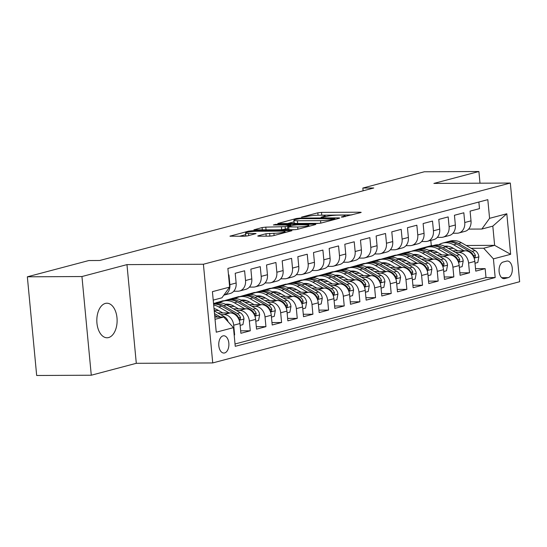 <?xml version="1.0" encoding="UTF-8"?>
<svg xmlns="http://www.w3.org/2000/svg" width="547" height="547" viewBox="0 0 547 547"><rect width="100%" height="100%" fill="white"/><g stroke="black" fill="none" stroke-linecap="round" stroke-linejoin="round"><path stroke-width="0.82" d="M341.793 217.214L360.705 212.598L361.198 212.359L360.097 212.202L321.506 212.393L317.828 212.81L301.5 217.132L306.614 216.557A8.479 1.032 -5.4 0 1 318.388 215.224L321.609 215.21A8.479 1.032 -5.4 0 1 325.13 215.709A8.479 1.032 -5.4 0 1 323.55 216.475L321.089 217.2L321.862 217.309L326.545 216.462A8.479 1.032 -5.4 0 1 338.326 215.128L341.54 215.108A8.479 1.032 -5.4 0 1 345.061 215.614A8.479 1.032 -5.4 0 1 343.482 216.38L341.369 216.933L341.793 217.214M108.586 337.561A17.272 10.154 89.7 0 0 117.085 319.133A17.272 10.154 89.7 0 0 106.884 303.216A17.272 10.154 89.7 0 0 105.359 303.421A17.272 10.154 89.7 0 0 96.853 321.848A17.272 10.154 89.7 0 0 107.055 337.766A17.272 10.154 89.7 0 0 108.586 337.561M224.632 352.945A8.636 5.073 89.7 0 0 228.885 343.735A8.636 5.073 89.7 0 0 223.785 335.776A8.636 5.073 89.7 0 0 223.019 335.879A8.636 5.073 89.7 0 0 218.766 345.089A8.636 5.073 89.7 0 0 223.867 353.047A8.636 5.073 89.7 0 0 224.632 352.945M258.211 235.798L257.719 236.03L258.82 236.188L269.644 236.14L273.322 235.723L291.954 230.684L252.27 230.718L248.584 231.135L229.952 236.174L244.133 236.263L247.812 235.846L256.071 233.555L248.482 233.432A7.09 0.862 -5.4 0 1 245.541 233.008A7.09 0.862 -5.4 0 1 249.336 231.873A7.09 0.862 -5.4 0 1 256.707 231.251L282.108 231.128A7.09 0.862 -5.4 0 1 285.055 231.545A7.09 0.862 -5.4 0 1 281.261 232.68A7.09 0.862 -5.4 0 1 273.89 233.302L265.972 233.74L258.211 235.798L258.246 236.174M126.966 264.625L81.947 276.536L27.35 276.809L36.676 375.488L91.281 375.221L136.299 363.311L212.735 362.928L203.409 264.242L126.966 264.625L136.299 363.311M480.006 183.19L478.898 171.512L433.88 183.423L510.324 183.04L203.409 264.242M478.898 171.512L424.301 171.779L362.839 188.045L363.105 190.807M27.35 276.809L88.812 260.543L99.732 260.488L373.758 187.99L362.839 188.045M317.445 223.491L321.123 223.073L339.263 218.274L339.755 218.034L338.655 217.877L300.071 218.068L296.385 218.485L277.753 223.525L317.445 223.491M315.359 224.598L297.226 229.398L293.541 229.815L253.856 229.849L262.109 227.552L265.794 227.135L285.124 226.643L290.765 225.043L273.37 224.967L275.524 224.393L314.751 224.202L315.851 224.359L315.359 224.598M234.178 335.051L234.622 334.935L234.164 334.942M220.605 314.593L223.955 314.58A10.796 8.636 75.2 0 1 233.699 325.205L239.962 323.544L240.885 333.28L250.28 330.791L240.653 330.839M236.263 310.45L239.613 310.436A10.796 8.636 75.2 0 1 249.357 321.062L255.62 319.4L256.543 329.137L265.938 326.648L256.311 326.696M251.921 306.306L255.271 306.293A10.796 8.636 75.2 0 1 265.015 316.918L271.278 315.257L272.201 324.993L281.596 322.511L271.968 322.559M267.579 302.163L270.929 302.149A10.796 8.636 75.2 0 1 280.673 312.775L286.943 311.113L287.859 320.85L297.253 318.368L287.626 318.416M283.237 298.019L286.587 298.006A10.796 8.636 75.2 0 1 296.337 308.631L302.6 306.97L303.517 316.706L312.911 314.224L303.291 314.272M298.894 293.876L302.252 293.862A10.796 8.636 75.2 0 1 311.995 304.488L318.258 302.833L319.174 312.563L328.576 310.081L318.949 310.128M314.559 289.732L317.91 289.719A10.796 8.636 75.2 0 1 327.653 300.344L333.916 298.689L334.839 308.419L344.234 305.937L334.607 305.985M330.217 285.596L333.567 285.575A10.796 8.636 75.2 0 1 343.311 296.2L349.574 294.546L350.497 304.276L359.892 301.794L350.265 301.841M345.875 281.452L349.225 281.432A10.796 8.636 75.2 0 1 358.969 292.057L365.232 290.402L366.155 300.139L375.55 297.65L365.922 297.698M361.533 277.308L364.883 277.288A10.796 8.636 75.2 0 1 374.627 287.913L380.89 286.259L381.813 295.995L391.208 293.507L381.58 293.554M377.191 273.165L380.541 273.144A10.796 8.636 75.2 0 1 390.284 283.77L396.554 282.115L397.471 291.852L406.865 289.363L397.238 289.411M392.849 269.021L396.199 269.001A10.796 8.636 75.2 0 1 405.949 279.626L412.212 277.972L413.129 287.708L422.523 285.219L412.903 285.267M408.506 264.878L411.864 264.857A10.796 8.636 75.2 0 1 421.607 275.483L427.87 273.828L428.786 283.565L438.181 281.076L428.561 281.124M424.164 260.734L427.522 260.721A10.796 8.636 75.2 0 1 437.265 271.339L443.528 269.685L444.451 279.421L453.846 276.932L444.219 276.98M439.829 256.591L443.179 256.577A10.796 8.636 75.2 0 1 452.923 267.203L459.186 265.541L460.109 275.278L469.504 272.789L468.581 263.059A10.796 8.636 -104.8 0 0 458.837 252.434L455.487 252.447M459.877 272.837L469.504 272.789M478.864 202.028L479.487 208.639L470.092 211.121L471.015 220.858A10.796 8.636 -104.8 0 1 465.039 231.34L458.776 232.995A10.796 8.636 -104.8 0 0 464.752 222.513L463.829 212.783L454.434 215.265L455.357 225.002A10.796 8.636 -104.8 0 1 449.381 235.483L443.118 237.138A10.796 8.636 75.2 0 1 441.361 237.371L437.299 237.391M443.118 237.138A10.796 8.636 75.2 0 0 449.094 226.656L448.171 216.927L438.776 219.409L439.699 229.145A10.796 8.636 -104.8 0 1 433.723 239.627L427.46 241.282A10.796 8.636 75.2 0 1 425.703 241.514L421.634 241.535M427.46 241.282A10.796 8.636 75.2 0 0 433.429 230.8L432.513 221.07L423.118 223.552L424.034 233.289A10.796 8.636 -104.8 0 1 418.065 243.771L411.802 245.425A10.796 8.636 75.2 0 1 410.045 245.658L405.977 245.678M411.802 245.425A10.796 8.636 75.2 0 0 417.771 234.943L416.855 225.214L407.46 227.696L408.377 237.432A10.796 8.636 -104.8 0 1 402.401 247.914L396.137 249.569A10.796 8.636 75.2 0 1 394.387 249.801L390.319 249.822M396.137 249.569A10.796 8.636 75.2 0 0 402.113 239.087L401.197 229.35L391.796 231.839L392.719 241.576A10.796 8.636 -104.8 0 1 386.743 252.058L380.48 253.712A10.796 8.636 75.2 0 1 378.729 253.945L374.661 253.965M380.48 253.712A10.796 8.636 75.2 0 0 386.456 243.23L385.532 233.494L376.138 235.983L377.061 245.719A10.796 8.636 -104.8 0 1 371.085 256.201L364.822 257.856A10.796 8.636 75.2 0 1 363.071 258.088L359.003 258.109M364.822 257.856A10.796 8.636 75.2 0 0 370.798 247.374L369.875 237.637L360.48 240.126L361.403 249.863A10.796 8.636 -104.8 0 1 355.427 260.338L349.164 261.999A10.796 8.636 75.2 0 1 347.413 262.232L343.345 262.252M349.164 261.999A10.796 8.636 75.2 0 0 355.14 251.517L354.217 241.781L344.822 244.27L345.745 254.006A10.796 8.636 -104.8 0 1 339.769 264.481L333.506 266.143A10.796 8.636 75.2 0 1 331.749 266.375L327.687 266.396M333.506 266.143A10.796 8.636 75.2 0 0 339.482 255.661L338.559 245.924L329.164 248.413L330.087 258.143A10.796 8.636 -104.8 0 1 324.111 268.625L317.848 270.286A10.796 8.636 75.2 0 1 316.091 270.519L312.022 270.533M317.848 270.286A10.796 8.636 75.2 0 0 323.817 259.804L322.901 250.068L313.506 252.557L314.422 262.286A10.796 8.636 -104.8 0 1 308.453 272.768L302.19 274.43A10.796 8.636 75.2 0 1 300.433 274.656L296.365 274.676M302.19 274.43A10.796 8.636 75.2 0 0 308.159 263.948L307.243 254.211L297.848 256.7L298.765 266.43A10.796 8.636 -104.8 0 1 292.789 276.912L286.525 278.573A10.796 8.636 75.2 0 1 284.775 278.799L280.707 278.82M286.525 278.573A10.796 8.636 75.2 0 0 292.501 268.092L291.585 258.355L282.184 260.844L283.107 270.574A10.796 8.636 -104.8 0 1 277.131 281.055L270.868 282.71A10.796 8.636 75.2 0 1 269.117 282.943L265.049 282.963M270.868 282.71A10.796 8.636 75.2 0 0 276.844 272.235L275.92 262.498L266.526 264.98L267.449 274.717A10.796 8.636 -104.8 0 1 261.473 285.199L255.21 286.854A10.796 8.636 75.2 0 1 253.459 287.086L249.391 287.107M255.21 286.854A10.796 8.636 75.2 0 0 261.186 276.379L260.263 266.642L250.868 269.124L251.791 278.861A10.796 8.636 -104.8 0 1 245.815 289.342L239.552 290.997A10.796 8.636 75.2 0 1 237.801 291.23L233.733 291.25M239.552 290.997A10.796 8.636 75.2 0 0 245.528 280.522L244.605 270.786L235.21 273.268L236.133 283.004A10.796 8.636 -104.8 0 1 230.157 293.486L223.894 295.141A10.796 8.636 75.2 0 1 223.832 295.161M239.962 323.544A10.796 8.636 -104.8 0 0 230.219 312.918L217.802 312.98M255.62 319.4A10.796 8.636 -104.8 0 0 245.876 308.775L233.46 308.836M215.292 308.932L214.055 308.932M218.609 310.539L214.205 310.559M271.278 315.257A10.796 8.636 -104.8 0 0 261.534 304.631L249.117 304.693M230.95 304.788L227.579 304.802M234.266 306.395L229.261 306.423M286.943 311.113A10.796 8.636 -104.8 0 0 277.192 300.488L264.775 300.549M246.608 300.645L243.237 300.659M224.673 300.754L223.032 300.761L213.542 303.544M249.924 302.252L244.919 302.279M220.167 302.402L216.769 302.416M302.6 306.97A10.796 8.636 -104.8 0 0 292.857 296.351L280.44 296.412M262.273 296.501L258.902 296.515M240.331 296.611L238.69 296.618L224.085 300.754M265.582 298.108L260.577 298.136M235.825 298.259L232.427 298.272M318.258 302.833A10.796 8.636 -104.8 0 0 308.515 292.207L296.098 292.269M277.931 292.358L274.56 292.372M255.989 292.467L254.348 292.474L239.743 296.611M281.247 293.965L276.235 293.992M251.483 294.115L248.085 294.129M333.916 298.689A10.796 8.636 -104.8 0 0 324.173 288.064L311.756 288.125M293.589 288.214L290.218 288.228M271.647 288.324L270.006 288.331L255.401 292.467M296.905 289.821L291.893 289.848M267.141 289.972L263.743 289.985M349.574 294.546A10.796 8.636 -104.8 0 0 339.831 283.92L327.414 283.982M309.246 284.071L305.876 284.084M287.312 284.18L285.671 284.187L271.059 288.324M312.563 285.678L307.551 285.705M282.799 285.828L279.401 285.842M365.232 290.402A10.796 8.636 -104.8 0 0 355.488 279.777L343.072 279.838M324.904 279.927L321.533 279.941M302.97 280.037L301.329 280.043L286.724 284.18M328.221 281.534L323.209 281.561M298.464 281.684L295.065 281.698M380.89 286.259A10.796 8.636 -104.8 0 0 371.146 275.633L358.729 275.695M340.562 275.784L337.191 275.804M318.627 275.893L316.986 275.9L302.382 280.037M343.878 277.391L338.873 277.418M314.122 277.541L310.723 277.561M396.554 282.115A10.796 8.636 -104.8 0 0 386.804 271.49L374.387 271.551M356.22 271.64L352.849 271.661M334.285 271.75L332.644 271.756L318.039 275.893M359.536 273.254L354.531 273.274M329.779 273.397L326.381 273.418M412.212 277.972A10.796 8.636 -104.8 0 0 402.469 267.346L390.052 267.408M371.885 267.497L368.514 267.517M349.943 267.606L348.302 267.613L333.697 271.75M375.194 269.11L370.189 269.131M345.437 269.254L342.039 269.274M427.87 273.828A10.796 8.636 -104.8 0 0 418.127 263.203L405.71 263.264M387.543 263.353L384.172 263.374M365.601 263.463L363.96 263.469L349.355 267.613M390.859 264.967L385.847 264.987M361.095 265.11L357.697 265.131M443.528 269.685A10.796 8.636 -104.8 0 0 433.785 259.059L421.368 259.121M403.201 259.21L399.83 259.23M381.259 259.319L379.618 259.326L365.013 263.469M406.517 260.823L401.505 260.844M376.753 260.967L373.355 260.987M459.186 265.541A10.796 8.636 -104.8 0 0 449.443 254.916L437.026 254.977M418.858 255.066L415.488 255.087M396.924 255.175L395.283 255.189L380.671 259.326M422.175 256.68L417.163 256.7M392.411 256.823L389.013 256.844M506.625 261.11L503.178 262.027A8.369 4.916 89.7 0 0 499.062 270.95A8.369 4.916 89.7 0 0 504.006 278.662A8.369 4.916 89.7 0 0 504.744 278.56L508.19 277.65A8.369 4.916 89.7 0 0 512.307 268.727A8.369 4.916 89.7 0 0 507.37 261.015A8.369 4.916 89.7 0 0 506.625 261.11M212.735 362.928L519.65 281.726L510.324 183.04M215.033 319.318L223.73 317.021L233.48 327.639L235.244 346.313L495.179 277.541L493.415 258.868L483.671 248.242L471.145 248.304M233.48 327.639L216.25 332.2L212.421 291.66L229.644 287.1L227.88 268.433L487.815 199.655L489.579 218.328L506.809 213.768L510.638 254.307L493.415 258.868M437.832 252.536L432.821 252.564M408.076 252.687L404.677 252.7L412.582 251.032M235.019 343.988L486.003 277.582L485.162 268.645L475.767 271.134L474.844 261.398A10.796 8.636 -104.8 0 0 465.1 250.772L452.684 250.834M434.516 250.923L431.145 250.943M452.957 233.248L457.025 233.227A10.796 8.636 -104.8 0 0 458.776 232.995M223.894 295.141A10.796 8.636 75.2 0 0 229.87 284.659L228.947 274.929L228.502 275.045M452.923 267.203L453.846 276.932M437.265 271.339L438.181 281.076M421.607 275.483L422.523 285.219M405.949 279.626L406.865 289.363M390.284 283.77L391.208 293.507M374.627 287.913L375.55 297.65M358.969 292.057L359.892 301.794M343.311 296.2L344.234 305.937M327.653 300.344L328.576 310.081M311.995 304.488L312.911 314.224M296.337 308.631L297.253 318.368M280.673 312.775L281.596 322.511M265.015 316.918L265.938 326.648M249.357 321.062L250.28 330.791M233.699 325.205L234.622 334.935M223.73 317.021L214.821 317.062M453.49 248.393L448.485 248.42M423.734 248.543L420.335 248.557L431.296 245.658L432.937 245.651M483.671 248.242L494.632 245.343L492.813 226.137L481.852 229.043L489.579 218.328M466.242 245.487L494.632 245.343L510.638 254.307M468.615 229.104L481.852 229.043M81.947 276.536L91.281 375.221M431.296 245.658L430.797 240.4M229.644 287.1L221.918 297.814L213.221 300.118M404.677 252.7L396.336 255.182M420.335 248.557L411.994 251.039M420.356 248.823L423.275 248.81M475.534 268.693L485.162 268.645M486.003 277.582L495.179 277.541M404.698 252.967L407.618 252.953M389.04 257.111L391.96 257.097M373.382 261.254L376.302 261.24M357.724 265.398L360.644 265.384M342.066 269.541L344.979 269.527M326.409 273.685L329.321 273.671M310.744 277.828L313.663 277.808M295.086 281.972L298.006 281.951M279.428 286.108L282.348 286.095M263.77 290.252L266.69 290.238M248.112 294.395L251.032 294.382M232.454 298.539L235.367 298.525M216.797 302.682L219.709 302.669M492.813 226.137L506.809 213.768M351.96 214.916L319.551 215.217M294.04 221.843L287.243 223.641M334.573 218.738L300.276 218.629L295.469 219.511A8.479 1.032 -5.4 0 0 293.889 220.27A8.479 1.032 -5.4 0 0 297.411 220.776L320.563 220.66A8.479 1.032 -5.4 0 0 332.344 219.326L334.573 218.738L334.641 219.497M293.889 220.27L294.142 222.937A8.479 1.032 -5.4 0 0 297.664 223.443L297.411 220.776M319.653 223.333L297.664 223.443M287.797 228.667L281.691 229.726L263.832 229.959M297.677 226.978A7.09 0.862 -5.4 0 0 305.048 226.355A7.09 0.862 -5.4 0 0 308.85 225.227A7.09 0.862 -5.4 0 0 305.903 224.803L296.953 224.851L293.274 225.268L287.626 226.868L297.677 226.978L297.889 229.22M287.626 226.868L287.879 229.535L288.98 229.692L288.727 227.026M295.756 229.658L288.98 229.692M271.852 235.983L267.695 236.147M245.541 233.008L245.794 235.675A7.09 0.862 -5.4 0 0 246.902 236.03M245.692 234.636L239.442 236.29M475.022 263.23L477.804 262.492L478.864 256.741A7.152 5.723 -104.8 0 0 475.09 250.574L461.449 242.724A20.649 16.519 -104.8 0 0 450.386 241.029L447.412 241.822A20.649 16.519 -104.8 0 0 446.482 242.102M447.569 246.198A17.142 13.709 -104.8 0 0 446.366 247.196M464.013 250.779L453.62 244.796A20.649 16.519 -104.8 0 0 442.557 243.1A20.649 16.519 -104.8 0 0 438.803 244.748M457.695 250.813L452.636 247.9A17.142 13.709 -104.8 0 0 444.622 246.253M442.557 243.1L445.531 242.314A20.649 16.519 75.2 0 1 456.595 244.01L470.235 251.859A7.152 5.723 75.2 0 1 473.552 256.03L474.352 257.261L474.994 257.343L475.432 255.531A7.152 5.723 -104.8 0 0 472.116 251.36L458.475 243.511A20.649 16.519 -104.8 0 0 447.412 241.822M445.224 246.56A17.142 13.709 75.2 0 1 445.955 246.136M459.357 267.367L462.14 266.635L463.206 260.885A7.152 5.723 -104.8 0 0 459.432 254.717L445.791 246.868A20.649 16.519 -104.8 0 0 434.728 245.172L431.754 245.959A20.649 16.519 -104.8 0 0 430.824 246.246M431.911 250.341A17.142 13.709 -104.8 0 0 430.701 251.34M448.355 254.923L437.962 248.94A20.649 16.519 -104.8 0 0 426.899 247.244A20.649 16.519 -104.8 0 0 423.146 248.892M442.038 254.957L436.978 252.044A17.142 13.709 -104.8 0 0 428.964 250.396M426.899 247.244L429.874 246.458A20.649 16.519 75.2 0 1 440.937 248.153L454.578 256.003A7.152 5.723 75.2 0 1 457.894 260.167L458.694 261.404L459.33 261.487L459.767 259.675A7.152 5.723 -104.8 0 0 456.458 255.504L442.817 247.654A20.649 16.519 -104.8 0 0 431.754 245.959M429.566 250.697A17.142 13.709 75.2 0 1 430.298 250.273M443.699 271.51L446.482 270.779L447.542 265.028A7.152 5.723 -104.8 0 0 443.774 258.861L430.133 251.011A20.649 16.519 -104.8 0 0 419.07 249.316L416.096 250.102A20.649 16.519 -104.8 0 0 415.166 250.389M416.246 254.485A17.142 13.709 -104.8 0 0 415.043 255.483M432.698 259.066L422.305 253.083A20.649 16.519 -104.8 0 0 411.241 251.388A20.649 16.519 -104.8 0 0 407.488 253.035M426.373 259.1L421.32 256.187A17.142 13.709 -104.8 0 0 413.306 254.54M411.241 251.388L414.216 250.601A20.649 16.519 75.2 0 1 425.279 252.297L438.92 260.146A7.152 5.723 75.2 0 1 442.229 264.31L443.036 265.548L443.672 265.63L444.109 263.818A7.152 5.723 -104.8 0 0 440.8 259.647L427.159 251.798A20.649 16.519 -104.8 0 0 416.096 250.102M413.908 254.84A17.142 13.709 75.2 0 1 414.64 254.417M428.041 275.654L430.824 274.922L431.884 269.172A7.152 5.723 -104.8 0 0 428.116 263.004L414.476 255.155A20.649 16.519 -104.8 0 0 403.412 253.459L400.438 254.246A20.649 16.519 -104.8 0 0 399.508 254.533M400.589 258.628A17.142 13.709 -104.8 0 0 399.385 259.627M417.04 263.21L406.647 257.227A20.649 16.519 -104.8 0 0 395.584 255.531A20.649 16.519 -104.8 0 0 391.83 257.179M410.715 263.237L405.662 260.331A17.142 13.709 -104.8 0 0 397.648 258.683M395.584 255.531L398.558 254.745A20.649 16.519 75.2 0 1 409.621 256.44L423.262 264.29A7.152 5.723 75.2 0 1 426.571 268.454L427.371 269.692L428.014 269.774L428.451 267.962A7.152 5.723 -104.8 0 0 425.142 263.791L411.501 255.941A20.649 16.519 -104.8 0 0 400.438 254.246M398.25 258.984A17.142 13.709 75.2 0 1 398.982 258.56M412.383 279.797L415.166 279.066L416.226 273.315A7.152 5.723 -104.8 0 0 412.459 267.148L398.818 259.299A20.649 16.519 -104.8 0 0 387.755 257.603L384.78 258.389A20.649 16.519 -104.8 0 0 383.85 258.676M384.931 262.772A17.142 13.709 -104.8 0 0 383.727 263.77M401.382 267.353L390.989 261.37A20.649 16.519 -104.8 0 0 379.926 259.675A20.649 16.519 -104.8 0 0 376.172 261.322M395.057 267.38L390.004 264.474A17.142 13.709 -104.8 0 0 381.984 262.827M379.926 259.675L382.9 258.888A20.649 16.519 75.2 0 1 393.963 260.584L407.604 268.433A7.152 5.723 75.2 0 1 410.913 272.597L411.713 273.835L412.356 273.917L412.794 272.105A7.152 5.723 -104.8 0 0 409.477 267.934L395.837 260.085A20.649 16.519 -104.8 0 0 384.78 258.389M382.592 263.128A17.142 13.709 75.2 0 1 383.324 262.704M396.725 283.941L399.508 283.202L400.568 277.459A7.152 5.723 -104.8 0 0 396.794 271.291L383.153 263.442A20.649 16.519 -104.8 0 0 372.097 261.746L369.116 262.533A20.649 16.519 -104.8 0 0 368.186 262.82M369.273 266.915A17.142 13.709 -104.8 0 0 368.069 267.914M385.724 271.497L375.324 265.514A20.649 16.519 -104.8 0 0 364.268 263.818A20.649 16.519 -104.8 0 0 360.514 265.466M379.399 271.524L374.346 268.618A17.142 13.709 -104.8 0 0 366.326 266.97M364.268 263.818L367.242 263.032A20.649 16.519 75.2 0 1 378.305 264.727L391.939 272.577A7.152 5.723 75.2 0 1 395.255 276.741L396.055 277.979L396.698 278.061L397.136 276.249A7.152 5.723 -104.8 0 0 393.819 272.078L380.179 264.228A20.649 16.519 -104.8 0 0 369.116 262.533M366.934 267.271A17.142 13.709 75.2 0 1 367.666 266.847M381.068 288.084L383.85 287.346L384.91 281.602A7.152 5.723 -104.8 0 0 381.136 275.435L367.495 267.586A20.649 16.519 -104.8 0 0 356.432 265.89L353.458 266.676A20.649 16.519 -104.8 0 0 352.528 266.963M353.615 271.059A17.142 13.709 -104.8 0 0 352.412 272.057M370.059 275.64L359.666 269.657A20.649 16.519 -104.8 0 0 348.603 267.962A20.649 16.519 -104.8 0 0 344.849 269.609M363.741 275.667L358.688 272.762A17.142 13.709 -104.8 0 0 350.668 271.114M348.603 267.962L351.584 267.175A20.649 16.519 75.2 0 1 362.64 268.871L376.281 276.72A7.152 5.723 75.2 0 1 379.597 280.885L380.397 282.122L381.04 282.204L381.478 280.385A7.152 5.723 -104.8 0 0 378.162 276.221L364.521 268.372A20.649 16.519 -104.8 0 0 353.458 266.676M351.27 271.415A17.142 13.709 75.2 0 1 352.001 270.991M365.41 292.228L368.193 291.489L369.252 285.746A7.152 5.723 -104.8 0 0 365.478 279.579L351.837 271.729A20.649 16.519 -104.8 0 0 340.774 270.033L337.8 270.82A20.649 16.519 -104.8 0 0 336.87 271.1M337.957 275.203A17.142 13.709 -104.8 0 0 336.754 276.201M354.401 279.784L344.008 273.801A20.649 16.519 -104.8 0 0 332.945 272.105A20.649 16.519 -104.8 0 0 329.191 273.746M348.083 279.811L343.024 276.905A17.142 13.709 -104.8 0 0 335.01 275.257M332.945 272.105L335.92 271.319A20.649 16.519 75.2 0 1 346.983 273.015L360.623 280.864A7.152 5.723 75.2 0 1 363.94 285.028L364.74 286.266L365.382 286.341L365.82 284.529A7.152 5.723 -104.8 0 0 362.504 280.365L348.863 272.515A20.649 16.519 -104.8 0 0 337.8 270.82M335.612 275.558A17.142 13.709 75.2 0 1 336.343 275.134M349.745 296.371L352.528 295.633L353.594 289.889A7.152 5.723 -104.8 0 0 349.82 283.722L336.179 275.873A20.649 16.519 -104.8 0 0 325.116 274.177L322.142 274.963A20.649 16.519 -104.8 0 0 321.212 275.244M322.299 279.346A17.142 13.709 -104.8 0 0 321.089 280.344M338.743 283.927L328.35 277.944A20.649 16.519 -104.8 0 0 317.287 276.249A20.649 16.519 -104.8 0 0 313.534 277.89M332.426 283.955L327.366 281.049A17.142 13.709 -104.8 0 0 319.352 279.401M317.287 276.249L320.262 275.462A20.649 16.519 75.2 0 1 331.325 277.151L344.966 285.008A7.152 5.723 75.2 0 1 348.282 289.172L349.082 290.409L349.718 290.484L350.155 288.672A7.152 5.723 -104.8 0 0 346.846 284.508L333.205 276.659A20.649 16.519 -104.8 0 0 322.142 274.963M319.954 279.702A17.142 13.709 75.2 0 1 320.686 279.278M334.087 300.515L336.87 299.777L337.93 294.026A7.152 5.723 -104.8 0 0 334.162 287.866L320.521 280.016A20.649 16.519 -104.8 0 0 309.458 278.32L306.484 279.107A20.649 16.519 -104.8 0 0 305.554 279.387M306.635 283.483A17.142 13.709 -104.8 0 0 305.431 284.488M323.086 288.064L312.693 282.088A20.649 16.519 -104.8 0 0 301.629 280.392A20.649 16.519 -104.8 0 0 297.876 282.033M316.761 288.098L311.708 285.192A17.142 13.709 -104.8 0 0 303.694 283.544M301.629 280.392L304.604 279.606A20.649 16.519 75.2 0 1 315.667 281.295L329.308 289.151A7.152 5.723 75.2 0 1 332.617 293.315L333.424 294.553L334.06 294.628L334.497 292.816A7.152 5.723 -104.8 0 0 331.188 288.652L317.547 280.802A20.649 16.519 -104.8 0 0 306.484 279.107M304.296 283.845A17.142 13.709 75.2 0 1 305.028 283.421M318.429 304.658L321.212 303.92L322.272 298.17A7.152 5.723 -104.8 0 0 318.504 292.009L304.864 284.16A20.649 16.519 -104.8 0 0 293.801 282.464L290.826 283.25A20.649 16.519 -104.8 0 0 289.896 283.531M290.977 287.626A17.142 13.709 -104.8 0 0 289.773 288.631M307.428 292.207L297.035 286.225A20.649 16.519 -104.8 0 0 285.972 284.536A20.649 16.519 -104.8 0 0 282.218 286.177M301.103 292.242L296.05 289.329A17.142 13.709 -104.8 0 0 288.037 287.681M285.972 284.536L288.946 283.749A20.649 16.519 75.2 0 1 300.009 285.438L313.65 293.288A7.152 5.723 75.2 0 1 316.959 297.459L317.759 298.696L318.402 298.771L318.839 296.959A7.152 5.723 -104.8 0 0 315.53 292.795L301.889 284.946A20.649 16.519 -104.8 0 0 290.826 283.25M288.638 287.989A17.142 13.709 75.2 0 1 289.37 287.565M302.771 308.802L305.554 308.064L306.614 302.313A7.152 5.723 -104.8 0 0 302.847 296.153L289.206 288.296A20.649 16.519 -104.8 0 0 278.143 286.607L275.168 287.394A20.649 16.519 -104.8 0 0 274.238 287.674M275.319 291.77A17.142 13.709 -104.8 0 0 274.115 292.768M291.77 296.351L281.377 290.368A20.649 16.519 -104.8 0 0 270.314 288.679A20.649 16.519 -104.8 0 0 266.56 290.32M285.445 296.385L280.392 293.472A17.142 13.709 -104.8 0 0 272.372 291.825M270.314 288.679L273.288 287.886A20.649 16.519 75.2 0 1 284.351 289.582L297.992 297.431A7.152 5.723 75.2 0 1 301.301 301.602L302.101 302.84L302.744 302.915L303.182 301.103A7.152 5.723 -104.8 0 0 299.865 296.939L286.225 289.089A20.649 16.519 -104.8 0 0 275.168 287.394M272.98 292.132A17.142 13.709 75.2 0 1 273.712 291.708M287.113 312.946L289.896 312.207L290.956 306.457A7.152 5.723 -104.8 0 0 287.182 300.289L273.541 292.44A20.649 16.519 -104.8 0 0 262.485 290.751L259.504 291.537A20.649 16.519 -104.8 0 0 258.574 291.818M259.661 295.913A17.142 13.709 -104.8 0 0 258.457 296.912M276.112 300.494L265.712 294.512A20.649 16.519 -104.8 0 0 254.656 292.823A20.649 16.519 -104.8 0 0 250.902 294.464M269.787 300.529L264.734 297.616A17.142 13.709 -104.8 0 0 256.714 295.968M254.656 292.823L257.63 292.03A20.649 16.519 75.2 0 1 268.693 293.725L282.327 301.575A7.152 5.723 75.2 0 1 285.643 305.746L286.443 306.983L287.086 307.058L287.524 305.247A7.152 5.723 -104.8 0 0 284.208 301.082L270.567 293.233A20.649 16.519 -104.8 0 0 259.504 291.537M257.322 296.276A17.142 13.709 75.2 0 1 258.054 295.852M271.456 317.089L274.238 316.351L275.298 310.6A7.152 5.723 -104.8 0 0 271.524 304.433L257.883 296.583A20.649 16.519 -104.8 0 0 246.82 294.888L243.846 295.681A20.649 16.519 -104.8 0 0 242.916 295.961M244.003 300.057A17.142 13.709 -104.8 0 0 242.8 301.055M260.447 304.638L250.054 298.655A20.649 16.519 -104.8 0 0 238.991 296.959A20.649 16.519 -104.8 0 0 235.237 298.607M254.129 304.672L249.076 301.759A17.142 13.709 -104.8 0 0 241.056 300.112M238.991 296.959L241.972 296.173A20.649 16.519 75.2 0 1 253.029 297.869L266.669 305.718A7.152 5.723 75.2 0 1 269.986 309.889L270.786 311.12L271.428 311.202L271.866 309.39A7.152 5.723 -104.8 0 0 268.55 305.226L254.909 297.37A20.649 16.519 -104.8 0 0 243.846 295.681M241.658 300.419A17.142 13.709 75.2 0 1 242.389 299.995M255.798 321.233L258.581 320.494L259.64 314.744A7.152 5.723 -104.8 0 0 255.866 308.576L242.225 300.727A20.649 16.519 -104.8 0 0 231.162 299.031L228.188 299.824A20.649 16.519 -104.8 0 0 227.258 300.105M228.345 304.2A17.142 13.709 -104.8 0 0 227.142 305.199M244.789 308.781L234.396 302.799A20.649 16.519 -104.8 0 0 223.333 301.103A20.649 16.519 -104.8 0 0 219.579 302.751M238.471 308.816L233.412 305.903A17.142 13.709 -104.8 0 0 225.398 304.255M223.333 301.103L226.308 300.317A20.649 16.519 75.2 0 1 237.371 302.012L251.011 309.862A7.152 5.723 75.2 0 1 254.328 314.033L255.128 315.263L255.77 315.345L256.208 313.534A7.152 5.723 -104.8 0 0 252.892 309.363L239.251 301.513A20.649 16.519 -104.8 0 0 228.188 299.824M226 304.563A17.142 13.709 75.2 0 1 226.732 304.139M240.133 325.369L242.916 324.638L243.983 318.887A7.152 5.723 -104.8 0 0 240.208 312.72L226.567 304.87A20.649 16.519 -104.8 0 0 215.504 303.175L213.556 303.694M229.131 312.925L218.738 306.942A20.649 16.519 -104.8 0 0 213.686 305.048M222.814 312.959L217.754 310.046A17.142 13.709 -104.8 0 0 214.021 308.57M213.59 304.029A20.649 16.519 75.2 0 1 221.713 306.156L235.354 314.005A7.152 5.723 75.2 0 1 238.67 318.176L239.47 319.407L240.106 319.489L240.543 317.677A7.152 5.723 -104.8 0 0 237.234 313.506L223.593 305.657A20.649 16.519 -104.8 0 0 213.562 303.735M228.085 321.766A7.152 5.723 -104.8 0 0 224.55 316.863L214.239 310.935M220.496 317.034L214.492 313.575M214.65 315.243L217.781 317.048M223.955 314.58L230.219 312.918M239.613 310.436L245.876 308.775M255.271 306.293L261.534 304.631M270.929 302.149L277.192 300.488M286.587 298.006L292.857 296.351M302.252 293.862L308.515 292.207M317.91 289.719L324.173 288.064M333.567 285.575L339.831 283.92M349.225 281.432L355.488 279.777M364.883 277.288L371.146 275.633M380.541 273.144L386.804 271.49M396.199 269.001L402.469 267.346M411.864 264.857L418.127 263.203M427.522 260.721L433.785 259.059M443.179 256.577L449.443 254.916M458.837 252.434L465.1 250.772M464.752 222.513L471.015 220.858M229.87 284.659L236.133 283.004M245.528 280.522L251.791 278.861M261.186 276.379L267.449 274.717M276.844 272.235L283.107 270.574M292.501 268.092L298.765 266.43M308.159 263.948L314.422 262.286M323.817 259.804L330.087 258.143M339.482 255.661L345.745 254.006M355.14 251.517L361.403 249.863M370.798 247.374L377.061 245.719M386.456 243.23L392.719 241.576M402.113 239.087L408.377 237.432M417.771 234.943L424.034 233.289M433.429 230.8L439.699 229.145M449.094 226.656L455.357 225.002M468.581 263.059L474.844 261.398M501.681 277.685L508.19 277.65M503.261 278.567L504.744 278.56M343.55 217.077L343.482 216.38M323.612 217.173L323.55 216.475M318.053 215.231L317.828 212.81M321.759 215.067L321.506 212.393M360.145 212.749L360.097 212.202M278.286 223.668L278.252 223.285M296.46 219.244L296.385 218.485M300.118 218.629L300.071 218.068M338.709 218.424L338.655 217.877M320.795 223.149L320.563 220.66M332.412 220.085L332.344 219.326M254.382 229.986L254.348 229.61M262.341 229.966L262.109 227.552M266.047 229.808L265.794 227.135M281.691 229.726L281.438 227.06M285.377 229.309L285.124 226.643M290.341 226.041L290.272 225.282M275.579 224.954L275.524 224.393M314.805 224.742L314.751 224.202M266.198 236.154L265.972 233.74M269.903 235.989L269.65 233.323M274.095 235.518L273.89 233.302M248.687 235.613L248.482 233.432M255.018 233.938L254.97 233.398M230.485 236.311L230.451 235.935M248.666 231.99L248.584 231.135M252.338 231.497L252.27 230.718M290.901 231.066L290.854 230.526M474.119 258.136L478.837 256.885M458.475 243.511L461.449 242.724M453.62 244.796L456.595 244.01M472.116 251.36L475.09 250.574M469.435 252.071L470.235 251.859M473.36 255.538L475.432 255.531M458.461 262.28L463.179 261.028M442.817 247.654L445.791 246.868M437.962 248.94L440.937 248.153M456.458 255.504L459.432 254.717M453.778 256.215L454.578 256.003M457.702 259.681L459.767 259.675M442.796 266.423L447.521 265.172M427.159 251.798L430.133 251.011M422.305 253.083L425.279 252.297M440.8 259.647L443.774 258.861M438.12 260.358L438.92 260.146M442.044 263.825L444.109 263.818M427.139 270.567L431.863 269.315M411.501 255.941L414.476 255.155M406.647 257.227L409.621 256.44M425.142 263.791L428.116 263.004M422.455 264.502L423.262 264.29M426.387 267.968L428.451 267.962M411.481 274.703L416.199 273.459M395.837 260.085L398.818 259.299M390.989 261.37L393.963 260.584M409.477 267.934L412.459 267.148M406.797 268.645L407.604 268.433M410.729 272.112L412.794 272.105M395.823 278.847L400.541 277.602M380.179 264.228L383.153 263.442M375.324 265.514L378.305 264.727M393.819 272.078L396.794 271.291M391.139 272.789L391.939 272.577M395.064 276.256L397.136 276.249M380.165 282.99L384.883 281.746M364.521 268.372L367.495 267.586M359.666 269.657L362.64 268.871M378.162 276.221L381.136 275.435M375.481 276.932L376.281 276.72M379.406 280.399L381.478 280.385M364.507 287.134L369.225 285.89M348.863 272.515L351.837 271.729M344.008 273.801L346.983 273.015M362.504 280.365L365.478 279.579M359.823 281.076L360.623 280.864M363.748 284.543L365.82 284.529M348.849 291.277L353.567 290.033M333.205 276.659L336.179 275.873M328.35 277.944L331.325 277.151M346.846 284.508L349.82 283.722M344.166 285.219L344.966 285.008M348.09 288.686L350.155 288.672M333.185 295.421L337.909 294.17M317.547 280.802L320.521 280.016M312.693 282.088L315.667 281.295M331.188 288.652L334.162 287.866M328.508 289.363L329.308 289.151M332.432 292.83L334.497 292.816M317.527 299.565L322.251 298.313M301.889 284.946L304.864 284.16M297.035 286.225L300.009 285.438M315.53 292.795L318.504 292.009M312.843 293.507L313.65 293.288M316.775 296.973L318.839 296.959M301.869 303.708L306.587 302.457M286.225 289.089L289.206 288.296M281.377 290.368L284.351 289.582M299.865 296.939L302.847 296.153M297.185 297.643L297.992 297.431M301.117 301.117L303.182 301.103M286.211 307.852L290.929 306.6M270.567 293.233L273.541 292.44M265.712 294.512L268.693 293.725M284.208 301.082L287.182 300.289M281.527 301.787L282.327 301.575M285.452 305.26L287.524 305.247M270.553 311.995L275.271 310.744M254.909 297.37L257.883 296.583M250.054 298.655L253.029 297.869M268.55 305.226L271.524 304.433M265.869 305.93L266.669 305.718M269.794 309.397L271.866 309.39M254.895 316.139L259.613 314.887M239.251 301.513L242.225 300.727M234.396 302.799L237.371 302.012M252.892 309.363L255.866 308.576M250.211 310.074L251.011 309.862M254.136 313.54L256.208 313.534M239.237 320.282L243.955 319.031M223.593 305.657L226.567 304.87M218.738 306.942L221.713 306.156M237.234 313.506L240.208 312.72M234.554 314.217L235.354 314.005M238.478 317.684L240.543 317.677M223.778 317.069L224.55 316.863M345.171 216.708L345.061 215.614M325.233 216.81L325.13 215.709M334.996 219.402L334.914 218.568M290.847 225.904L290.765 225.043M308.946 226.294L308.85 225.227M285.151 232.591L285.055 231.545"/></g></svg>
